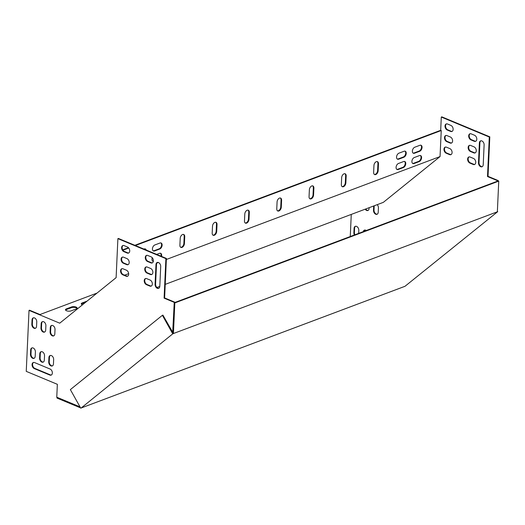 <?xml version="1.0" encoding="UTF-8"?>
<svg xmlns="http://www.w3.org/2000/svg" width="525" height="525" viewBox="0 0 525 525"><rect width="100%" height="100%" fill="white"/><g stroke="black" fill="none" stroke-linecap="round" stroke-linejoin="round"><path stroke-width="0.79" d="M474.777 164.404A3.275 2.212 69.4 0 1 473.76 164.273L470.38 162.868A3.275 2.212 69.4 0 1 468.241 159.948A3.275 2.212 69.4 0 1 469.114 156.916M451.113 154.553A3.275 2.212 69.4 0 1 450.096 154.422L446.716 153.018A3.275 2.212 69.4 0 1 444.577 150.097A3.275 2.212 69.4 0 1 445.449 147.066M475.309 152.814A3.275 2.212 69.4 0 1 474.285 152.683L470.905 151.272A3.275 2.212 69.4 0 1 468.766 148.358A3.275 2.212 69.4 0 1 469.639 145.32M451.644 142.964A3.275 2.212 69.4 0 1 450.621 142.826L447.241 141.422A3.275 2.212 69.4 0 1 445.102 138.508A3.275 2.212 69.4 0 1 445.974 135.47M475.834 141.218A3.275 2.212 69.4 0 1 474.81 141.087L471.43 139.676A3.275 2.212 69.4 0 1 469.291 136.763A3.275 2.212 69.4 0 1 470.164 133.731M482.258 166.642A3.275 2.212 69.4 0 1 479.003 162.52L479.902 142.767A3.275 2.212 69.4 0 1 480.867 140.812M452.169 131.368A3.275 2.212 69.4 0 1 451.146 131.237L447.766 129.826A3.275 2.212 69.4 0 1 445.633 126.912A3.275 2.212 69.4 0 1 446.499 123.88M374.207 205.787L374.01 210.052A3.275 2.212 -110.6 0 0 377.265 214.174M365.682 208.996A3.275 2.212 -110.6 0 0 368.137 210.374M498.146 180.928L498.159 180.561L488.02 176.334L489.812 136.835L441.814 116.852L441.295 117.042L440.692 130.298L441.236 130.522L440.048 156.568L166.359 259.481M355.55 226.255A3.275 2.212 -110.6 0 0 354.585 228.218L354.395 232.509A3.275 2.212 -110.6 0 0 354.913 234.78M364.678 230.055A3.275 2.212 -110.6 0 0 363.786 231.446M470.131 157.047A3.275 2.212 -110.6 0 0 468.845 156.988A3.275 2.212 -110.6 0 0 467.69 159.948A3.275 2.212 -110.6 0 0 469.862 163.058L473.242 164.469A3.275 2.212 -110.6 0 0 474.528 164.528A3.275 2.212 -110.6 0 0 475.689 161.569A3.275 2.212 -110.6 0 0 473.517 158.458L470.131 157.047M446.467 147.197A3.275 2.212 -110.6 0 0 445.18 147.138A3.275 2.212 -110.6 0 0 444.025 150.097A3.275 2.212 -110.6 0 0 446.197 153.208L449.577 154.619A3.275 2.212 -110.6 0 0 450.863 154.678A3.275 2.212 -110.6 0 0 452.025 151.718A3.275 2.212 -110.6 0 0 449.853 148.608L446.467 147.197M470.663 145.458A3.275 2.212 -110.6 0 0 469.37 145.399A3.275 2.212 -110.6 0 0 468.215 148.352A3.275 2.212 -110.6 0 0 470.387 151.469L473.767 152.873A3.275 2.212 -110.6 0 0 475.059 152.933A3.275 2.212 -110.6 0 0 476.214 149.973A3.275 2.212 -110.6 0 0 474.042 146.862L470.663 145.458M446.998 135.607A3.275 2.212 -110.6 0 0 445.705 135.542A3.275 2.212 -110.6 0 0 444.55 138.502A3.275 2.212 -110.6 0 0 446.723 141.619L450.102 143.023A3.275 2.212 -110.6 0 0 451.395 143.082A3.275 2.212 -110.6 0 0 452.55 140.123A3.275 2.212 -110.6 0 0 450.378 137.012L446.998 135.607M471.188 133.862A3.275 2.212 -110.6 0 0 469.895 133.803A3.275 2.212 -110.6 0 0 468.74 136.763A3.275 2.212 -110.6 0 0 470.912 139.873L474.292 141.284A3.275 2.212 -110.6 0 0 475.584 141.343A3.275 2.212 -110.6 0 0 476.739 138.383A3.275 2.212 -110.6 0 0 474.567 135.266L471.188 133.862M484.116 144.933A3.275 2.212 -110.6 0 0 483.013 141.789A3.275 2.212 -110.6 0 0 480.598 140.884A3.275 2.212 -110.6 0 0 479.384 142.964L478.485 162.717A3.275 2.212 -110.6 0 0 479.594 165.861A3.275 2.212 -110.6 0 0 482.009 166.766A3.275 2.212 -110.6 0 0 483.223 164.686L484.116 144.933M447.523 124.012A3.275 2.212 -110.6 0 0 446.23 123.953A3.275 2.212 -110.6 0 0 445.075 126.912A3.275 2.212 -110.6 0 0 447.248 130.023L450.627 131.427A3.275 2.212 -110.6 0 0 451.92 131.493A3.275 2.212 -110.6 0 0 453.075 128.533A3.275 2.212 -110.6 0 0 450.903 125.416L447.523 124.012M377.206 204.658A3.275 2.212 69.4 0 1 378.427 207.92L378.23 212.218A3.275 2.212 69.4 0 1 377.016 214.298A3.275 2.212 69.4 0 1 374.601 213.393A3.275 2.212 69.4 0 1 373.498 210.249L373.688 205.984M369.134 207.697L369.101 208.418A3.275 2.212 69.4 0 1 367.887 210.499A3.275 2.212 69.4 0 1 365.164 209.186M165.231 284.366L383.335 202.355L440.048 156.568M351.264 214.417L350.26 236.532M497.628 181.118L497.648 180.751L487.502 176.531L489.3 137.025L441.295 117.042M354.395 234.977A3.275 2.212 69.4 0 1 353.876 232.706L354.073 228.408A3.275 2.212 69.4 0 1 355.287 226.327A3.275 2.212 69.4 0 1 357.696 227.233A3.275 2.212 69.4 0 1 358.805 230.383L358.667 233.369M363.274 231.643A3.275 2.212 69.4 0 1 364.416 230.127A3.275 2.212 69.4 0 1 366.266 230.514M217.022 224.536A3.275 2.041 112.6 0 0 216.018 222.357A3.275 2.041 112.6 0 0 213.754 223.197A3.275 2.041 112.6 0 0 212.5 226.236L212.192 233.107A3.275 2.041 112.6 0 0 213.189 235.279A3.275 2.041 112.6 0 0 215.453 234.439A3.275 2.041 112.6 0 0 216.707 231.407L217.022 224.536L216.484 224.306A3.275 2.041 112.6 0 0 215.736 222.278M346.178 175.967A3.275 2.041 112.6 0 0 345.174 173.795A3.275 2.041 112.6 0 0 342.91 174.635A3.275 2.041 112.6 0 0 341.657 177.667L341.348 184.537A3.275 2.041 112.6 0 0 342.346 186.716A3.275 2.041 112.6 0 0 344.61 185.876A3.275 2.041 112.6 0 0 345.863 182.838L346.178 175.967L345.64 175.744A3.275 2.041 112.6 0 0 344.892 173.716M281.597 200.255A3.275 2.041 112.6 0 0 280.599 198.076A3.275 2.041 112.6 0 0 278.335 198.916A3.275 2.041 112.6 0 0 277.082 201.954L276.767 208.819A3.275 2.041 112.6 0 0 277.771 210.998A3.275 2.041 112.6 0 0 280.035 210.157A3.275 2.041 112.6 0 0 281.288 207.119L281.597 200.255L281.059 200.025A3.275 2.041 112.6 0 0 280.317 197.997M122.942 250.202L128.743 248.023M135.384 245.523L441.236 130.522M158.34 262.493L156.844 263.058M146.606 266.903L145.93 267.159M128.658 273.656L124.628 275.172M146.186 250.018A3.275 2.041 112.6 0 0 145.307 248.948A3.275 2.041 112.6 0 0 144.185 248.968L143.909 249.073M414.494 153.234L419.659 151.292A3.275 2.041 112.6 0 0 421.942 148.253A3.275 2.041 112.6 0 0 421.057 145.268A3.275 2.041 112.6 0 0 419.934 145.281L414.77 147.223A3.275 2.041 112.6 0 0 412.486 150.268A3.275 2.041 112.6 0 0 413.372 153.254A3.275 2.041 112.6 0 0 414.494 153.234L413.956 153.011L419.121 151.069A3.275 2.041 112.6 0 0 421.345 148.253A3.275 2.041 112.6 0 0 420.774 145.182M414.028 163.544L419.193 161.602A3.275 2.041 112.6 0 0 421.477 158.557A3.275 2.041 112.6 0 0 420.591 155.571A3.275 2.041 112.6 0 0 419.468 155.59L414.297 157.533A3.275 2.041 112.6 0 0 412.02 160.571A3.275 2.041 112.6 0 0 412.906 163.557A3.275 2.041 112.6 0 0 414.028 163.544L413.483 163.314L418.655 161.372A3.275 2.041 112.6 0 0 420.879 158.557A3.275 2.041 112.6 0 0 420.302 155.485M154.567 250.97L159.731 249.027A3.275 2.041 112.6 0 0 162.015 245.989A3.275 2.041 112.6 0 0 161.129 243.003A3.275 2.041 112.6 0 0 160.007 243.016L154.842 244.958A3.275 2.041 112.6 0 0 152.558 248.003A3.275 2.041 112.6 0 0 153.444 250.989A3.275 2.041 112.6 0 0 154.567 250.97L154.028 250.747L159.193 248.804A3.275 2.041 112.6 0 0 161.418 245.989A3.275 2.041 112.6 0 0 160.847 242.918M152.27 257.703A3.275 2.041 112.6 0 0 152.978 261.293A3.275 2.041 112.6 0 0 153.326 261.384M161.523 256.403A3.275 2.041 112.6 0 0 160.663 253.306A3.275 2.041 112.6 0 0 159.541 253.326L156.693 254.395M398.672 159.187L403.837 157.244A3.275 2.041 112.6 0 0 406.12 154.206A3.275 2.041 112.6 0 0 405.234 151.213A3.275 2.041 112.6 0 0 404.112 151.233L398.947 153.175A3.275 2.041 112.6 0 0 396.664 156.214A3.275 2.041 112.6 0 0 397.55 159.206A3.275 2.041 112.6 0 0 398.672 159.187L398.134 158.963L403.298 157.014A3.275 2.041 112.6 0 0 405.523 154.206A3.275 2.041 112.6 0 0 404.952 151.134M398.206 169.49L403.371 167.547A3.275 2.041 112.6 0 0 405.654 164.509A3.275 2.041 112.6 0 0 404.768 161.516A3.275 2.041 112.6 0 0 403.646 161.536L398.475 163.478A3.275 2.041 112.6 0 0 396.198 166.517A3.275 2.041 112.6 0 0 397.084 169.509A3.275 2.041 112.6 0 0 398.206 169.49L397.661 169.267L402.833 167.324A3.275 2.041 112.6 0 0 405.057 164.509A3.275 2.041 112.6 0 0 404.486 161.438M249.309 212.395A3.275 2.041 112.6 0 0 248.312 210.217A3.275 2.041 112.6 0 0 246.041 211.057A3.275 2.041 112.6 0 0 244.788 214.095L244.479 220.966A3.275 2.041 112.6 0 0 245.477 223.138A3.275 2.041 112.6 0 0 247.748 222.298A3.275 2.041 112.6 0 0 249.001 219.266L249.309 212.395L248.771 212.166A3.275 2.041 112.6 0 0 248.023 210.138M313.891 188.107A3.275 2.041 112.6 0 0 312.887 185.935A3.275 2.041 112.6 0 0 310.623 186.775A3.275 2.041 112.6 0 0 309.369 189.814L309.054 196.678A3.275 2.041 112.6 0 0 310.058 198.857A3.275 2.041 112.6 0 0 312.322 198.017A3.275 2.041 112.6 0 0 313.576 194.978L313.891 188.107L313.346 187.884A3.275 2.041 112.6 0 0 312.605 185.857M378.466 163.826A3.275 2.041 112.6 0 0 377.468 161.654A3.275 2.041 112.6 0 0 375.198 162.494A3.275 2.041 112.6 0 0 373.944 165.526L373.636 172.397A3.275 2.041 112.6 0 0 374.633 174.569A3.275 2.041 112.6 0 0 376.904 173.736A3.275 2.041 112.6 0 0 378.158 170.697L378.466 163.826L377.928 163.603A3.275 2.041 112.6 0 0 377.18 161.575M184.734 236.677A3.275 2.041 112.6 0 0 183.73 234.504A3.275 2.041 112.6 0 0 181.466 235.338A3.275 2.041 112.6 0 0 180.213 238.376L179.898 245.247A3.275 2.041 112.6 0 0 180.902 247.419A3.275 2.041 112.6 0 0 183.166 246.579A3.275 2.041 112.6 0 0 184.419 243.548L184.734 236.677L184.19 236.447A3.275 2.041 112.6 0 0 183.448 234.419M212.933 235.134A3.275 2.041 112.6 0 0 216.169 231.177L216.484 224.306M342.09 186.572A3.275 2.041 112.6 0 0 345.325 182.615L345.64 175.744M277.515 210.853A3.275 2.041 112.6 0 0 280.75 206.896L281.059 200.025M122.725 249.854L128.461 247.702M134.846 245.3L440.692 130.298M174.74 302.531L174.753 302.164L164.614 297.944L166.405 258.438L118.401 238.455L117.889 238.645L116.117 277.659L59.732 323.177L29.019 310.393L26.25 371.365L57.35 384.313L56.766 397.195L80.01 406.868M145.642 249.795A3.275 2.041 112.6 0 0 145.025 248.87M413.116 153.11A3.275 2.041 112.6 0 0 413.956 153.011M412.65 163.413A3.275 2.041 112.6 0 0 413.483 163.314M153.188 250.845A3.275 2.041 112.6 0 0 154.028 250.747M152.722 261.148A3.275 2.041 112.6 0 0 153.372 261.115M160.978 256.18A3.275 2.041 112.6 0 0 160.374 253.227M397.294 159.062A3.275 2.041 112.6 0 0 398.134 158.963M396.828 169.365A3.275 2.041 112.6 0 0 397.661 169.267M245.221 222.994A3.275 2.041 112.6 0 0 248.456 219.037L248.771 212.166M309.803 198.713A3.275 2.041 112.6 0 0 313.038 194.755L313.346 187.884M374.377 174.431A3.275 2.041 112.6 0 0 377.613 170.474L377.928 163.603M180.646 247.275A3.275 2.041 112.6 0 0 183.881 243.318L184.19 236.447M122.791 274.811A3.275 2.212 69.4 0 1 120.612 271.701A3.275 2.212 69.4 0 1 121.774 268.741A3.275 2.212 69.4 0 1 123.06 268.8L126.44 270.211A3.275 2.212 69.4 0 1 128.618 273.322A3.275 2.212 69.4 0 1 127.457 276.281A3.275 2.212 69.4 0 1 126.171 276.222L122.791 274.811L123.303 274.621L126.689 276.025A3.275 2.212 -110.6 0 0 127.706 276.163M123.316 263.222A3.275 2.212 69.4 0 1 121.144 260.105A3.275 2.212 69.4 0 1 122.299 257.152A3.275 2.212 69.4 0 1 123.592 257.211L126.971 258.615A3.275 2.212 69.4 0 1 129.143 261.732A3.275 2.212 69.4 0 1 127.988 264.685A3.275 2.212 69.4 0 1 126.696 264.626L123.316 263.222L123.834 263.025L127.214 264.436A3.275 2.212 -110.6 0 0 128.238 264.567M155.977 264.567A3.275 2.212 69.4 0 1 157.192 262.487A3.275 2.212 69.4 0 1 159.6 263.392A3.275 2.212 69.4 0 1 160.709 266.536L159.81 286.289A3.275 2.212 69.4 0 1 158.596 288.369A3.275 2.212 69.4 0 1 156.188 287.464A3.275 2.212 69.4 0 1 155.078 284.32L155.977 264.567L156.496 264.37L155.597 284.123A3.275 2.212 -110.6 0 0 158.845 288.251M53.648 359.586A3.275 2.212 -110.6 0 0 52.546 356.442A3.275 2.212 -110.6 0 0 50.131 355.537A3.275 2.212 -110.6 0 0 48.917 357.617L48.727 361.909A3.275 2.212 -110.6 0 0 49.829 365.052A3.275 2.212 -110.6 0 0 52.244 365.958A3.275 2.212 -110.6 0 0 53.458 363.877L53.648 359.586M44.527 355.786A3.275 2.212 -110.6 0 0 43.417 352.642A3.275 2.212 -110.6 0 0 41.002 351.737A3.275 2.212 -110.6 0 0 39.788 353.817L39.598 358.109A3.275 2.212 -110.6 0 0 40.701 361.252A3.275 2.212 -110.6 0 0 43.116 362.158A3.275 2.212 -110.6 0 0 44.33 360.078L44.527 355.786M35.398 351.986A3.275 2.212 -110.6 0 0 34.289 348.843A3.275 2.212 -110.6 0 0 31.881 347.937A3.275 2.212 -110.6 0 0 30.667 350.017L30.47 354.309A3.275 2.212 -110.6 0 0 31.579 357.453A3.275 2.212 -110.6 0 0 33.987 358.358A3.275 2.212 -110.6 0 0 35.201 356.278L35.398 351.986M55.013 329.529A3.275 2.212 -110.6 0 0 53.911 326.386A3.275 2.212 -110.6 0 0 51.496 325.48A3.275 2.212 -110.6 0 0 50.282 327.561L50.092 331.853A3.275 2.212 -110.6 0 0 51.194 334.996A3.275 2.212 -110.6 0 0 53.609 335.902A3.275 2.212 -110.6 0 0 54.823 333.821L55.013 329.529M172.686 332.614L174.241 302.361L164.095 298.134L165.893 258.635L117.889 238.645M32.032 319.961L31.835 324.253A3.275 2.212 -110.6 0 0 32.944 327.397A3.275 2.212 -110.6 0 0 35.352 328.302A3.275 2.212 -110.6 0 0 36.566 326.222L36.763 321.93A3.275 2.212 -110.6 0 0 35.654 318.787A3.275 2.212 -110.6 0 0 33.246 317.881A3.275 2.212 -110.6 0 0 32.032 319.961L32.543 319.764A3.275 2.212 69.4 0 1 33.508 317.802M34.296 368.589L49.849 375.067A3.275 2.212 -110.6 0 0 51.135 375.126A3.275 2.212 -110.6 0 0 52.297 372.166A3.275 2.212 -110.6 0 0 50.124 369.055L34.571 362.578A3.275 2.212 -110.6 0 0 33.285 362.519A3.275 2.212 -110.6 0 0 32.123 365.479A3.275 2.212 -110.6 0 0 34.296 368.589L34.814 368.399A3.275 2.212 69.4 0 1 32.681 365.479A3.275 2.212 69.4 0 1 33.547 362.447M41.153 323.761L40.963 328.053A3.275 2.212 -110.6 0 0 42.066 331.196A3.275 2.212 -110.6 0 0 44.481 332.102A3.275 2.212 -110.6 0 0 45.695 330.022L45.892 325.73A3.275 2.212 -110.6 0 0 44.782 322.586A3.275 2.212 -110.6 0 0 42.367 321.681A3.275 2.212 -110.6 0 0 41.153 323.761L41.672 323.564A3.275 2.212 69.4 0 1 42.637 321.602M123.841 251.626A3.275 2.212 69.4 0 1 121.669 248.515A3.275 2.212 69.4 0 1 122.824 245.556A3.275 2.212 69.4 0 1 124.117 245.615L127.496 247.026A3.275 2.212 69.4 0 1 129.668 250.136A3.275 2.212 69.4 0 1 128.513 253.096A3.275 2.212 69.4 0 1 127.221 253.037L123.841 251.626L124.359 251.436L127.739 252.84A3.275 2.212 -110.6 0 0 128.763 252.971M147.505 261.476A3.275 2.212 69.4 0 1 145.333 258.366A3.275 2.212 69.4 0 1 146.488 255.406A3.275 2.212 69.4 0 1 147.781 255.465L151.161 256.876A3.275 2.212 69.4 0 1 153.333 259.987A3.275 2.212 69.4 0 1 152.178 262.946A3.275 2.212 69.4 0 1 150.885 262.887L147.505 261.476L148.024 261.286L151.403 262.69A3.275 2.212 -110.6 0 0 152.427 262.828M146.98 273.072A3.275 2.212 69.4 0 1 144.808 269.962A3.275 2.212 69.4 0 1 145.963 267.002A3.275 2.212 69.4 0 1 147.249 267.061L150.636 268.465A3.275 2.212 69.4 0 1 152.808 271.582A3.275 2.212 69.4 0 1 151.646 274.542A3.275 2.212 69.4 0 1 150.36 274.477L146.98 273.072L147.499 272.875L150.878 274.286A3.275 2.212 -110.6 0 0 151.896 274.418M146.455 284.668A3.275 2.212 69.4 0 1 144.277 281.551A3.275 2.212 69.4 0 1 145.438 278.591A3.275 2.212 69.4 0 1 146.724 278.657L150.104 280.061A3.275 2.212 69.4 0 1 152.283 283.172A3.275 2.212 69.4 0 1 151.121 286.132A3.275 2.212 69.4 0 1 149.835 286.072L146.455 284.668L146.967 284.471L150.347 285.876A3.275 2.212 -110.6 0 0 151.371 286.013M122.043 268.669A3.275 2.212 -110.6 0 0 121.17 271.707A3.275 2.212 -110.6 0 0 123.303 274.621M122.568 257.079A3.275 2.212 -110.6 0 0 121.695 260.111A3.275 2.212 -110.6 0 0 123.834 263.025M157.461 262.415A3.275 2.212 -110.6 0 0 156.496 264.37M52.493 365.84A3.275 2.212 69.4 0 1 49.238 361.712L49.435 357.42A3.275 2.212 69.4 0 1 50.4 355.458M43.365 362.04A3.275 2.212 69.4 0 1 40.11 357.912L40.307 353.62A3.275 2.212 69.4 0 1 41.272 351.658M34.237 358.24A3.275 2.212 69.4 0 1 30.988 354.113L31.178 349.821A3.275 2.212 69.4 0 1 32.143 347.858M53.858 335.783A3.275 2.212 69.4 0 1 50.603 331.656L50.8 327.364A3.275 2.212 69.4 0 1 51.765 325.402M29.019 310.393L29.538 310.196L39.966 314.541L96.994 293.101M35.602 328.184A3.275 2.212 69.4 0 1 32.353 324.056L32.543 319.764M51.384 375.001A3.275 2.212 69.4 0 1 50.367 374.87L34.814 368.399M44.73 331.984A3.275 2.212 69.4 0 1 41.475 327.856L41.672 323.564M123.093 245.483A3.275 2.212 -110.6 0 0 122.22 248.515A3.275 2.212 -110.6 0 0 124.359 251.436M146.757 255.334A3.275 2.212 -110.6 0 0 145.884 258.372A3.275 2.212 -110.6 0 0 148.024 261.286M146.232 266.93A3.275 2.212 -110.6 0 0 145.359 269.962A3.275 2.212 -110.6 0 0 147.499 272.875M145.707 278.519A3.275 2.212 -110.6 0 0 144.834 281.558A3.275 2.212 -110.6 0 0 146.967 284.471M87.058 301.12L82.189 302.951A3.275 1.293 2.6 0 0 81.283 303.791A3.275 1.293 2.6 0 0 82.445 304.848M66.367 308.903A3.275 1.293 2.6 0 0 65.461 309.737A3.275 1.293 2.6 0 0 67.489 311.036A3.275 1.293 2.6 0 0 71.098 310.872L76.263 308.93A3.275 1.293 2.6 0 0 77.168 308.09A3.275 1.293 2.6 0 0 75.141 306.797A3.275 1.293 2.6 0 0 71.531 306.961L66.367 308.903L66.334 309.586A3.275 1.293 2.6 0 0 65.559 310.085M85.496 302.387L82.156 303.64A3.275 1.293 2.6 0 0 81.382 304.139M77.037 308.431A3.275 1.293 2.6 0 0 74.694 307.407A3.275 1.293 2.6 0 0 71.498 307.643L66.334 309.586M159.803 286.407L156.916 287.49M174.241 302.361L174.753 302.164M164.095 298.134L164.614 297.944M165.893 258.635L166.405 258.438M489.812 136.835L489.3 137.025M488.02 176.334L487.502 176.531M498.159 180.561L497.648 180.751M497.359 211.726L498.75 181.125L174.825 302.925L173.434 333.526L497.707 211.667L404.998 286.296L80.981 408.056M173.434 333.526L162.907 315.118L162.389 315.308L172.751 333.854L173.27 333.664M81.073 408.089L172.751 333.854M497.392 211.096L497.707 211.667M80.725 408.148L70.363 389.609L162.389 315.308M498.75 181.125L498.212 180.902L174.287 302.702L172.909 333.014M174.825 302.925L174.287 302.702M80.574 407.886L56.982 398.062L57.015 397.379L80.062 406.973M71.498 307.643L71.531 306.961M82.156 303.64L82.189 302.951M32.353 324.056L31.835 324.253M50.367 374.87L49.849 375.067M41.475 327.856L40.963 328.053M50.8 327.364L50.282 327.561M50.603 331.656L50.092 331.853M31.178 349.821L30.667 350.017M30.988 354.113L30.47 354.309M40.307 353.62L39.788 353.817M40.11 357.912L39.598 358.109M49.435 357.42L48.917 357.617M49.238 361.712L48.727 361.909M127.739 252.84L127.221 253.037M155.597 284.123L155.078 284.32M151.403 262.69L150.885 262.887M127.214 264.436L126.696 264.626M150.878 274.286L150.36 274.477M126.689 276.025L126.171 276.222M150.347 285.876L149.835 286.072M419.659 151.292L419.121 151.069M419.193 161.602L418.655 161.372M159.731 249.027L159.193 248.804M403.837 157.244L403.298 157.014M403.371 167.547L402.833 167.324M249.001 219.266L248.456 219.037M281.288 207.119L280.75 206.896M313.576 194.978L313.038 194.755M345.863 182.838L345.325 182.615M378.158 170.697L377.613 170.474M216.707 231.407L216.169 231.177M184.419 243.548L183.881 243.318M354.073 228.408L354.585 228.218M353.876 232.706L354.395 232.509M373.498 210.249L374.01 210.052M450.627 131.427L451.146 131.237M447.248 130.023L447.766 129.826M478.485 162.717L479.003 162.52M479.384 142.964L479.902 142.767M474.292 141.284L474.81 141.087M470.912 139.873L471.43 139.676M450.102 143.023L450.621 142.826M446.723 141.619L447.241 141.422M473.767 152.873L474.285 152.683M470.387 151.469L470.905 151.272M449.577 154.619L450.096 154.422M446.197 153.208L446.716 153.018M473.242 164.469L473.76 164.273M469.862 163.058L470.38 162.868"/></g></svg>
